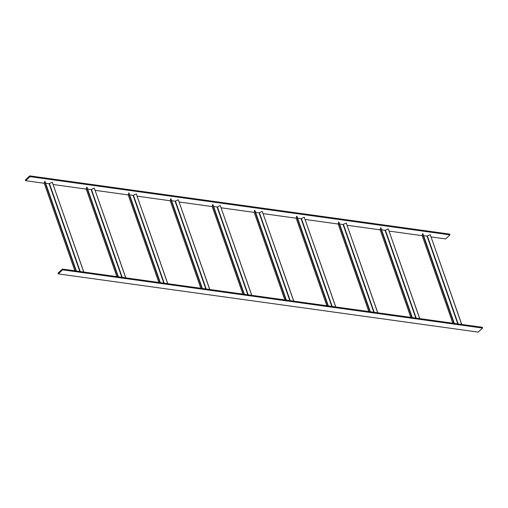 <?xml version="1.0" encoding="UTF-8"?>
<svg xmlns="http://www.w3.org/2000/svg" width="508" height="508" viewBox="0 0 508 508"><rect width="100%" height="100%" fill="white"/><g stroke="black" fill="none" stroke-linecap="round" stroke-linejoin="round"><path stroke-width="0.76" d="M30.023 176.657L25.667 180.708L25.4 179.94L29.756 175.889L30.023 176.657L449.967 234.874L445.611 238.925L431.114 236.912M422.212 235.68L389.122 231.096M380.219 229.857L347.123 225.273M338.22 224.034L305.13 219.45M296.228 218.218L263.138 213.627M254.235 212.395L221.139 207.804M212.204 206.566L179.146 201.987M170.205 200.749L137.154 196.164M128.213 194.926L95.161 190.341M86.22 189.103L53.162 184.518M44.228 183.28L25.667 180.708M449.967 234.874L449.694 234.105L29.756 175.889M62.655 269.843L58.306 273.895L58.033 273.126L62.389 269.075L62.655 269.843L482.6 328.06L478.244 332.111L58.306 273.895M482.6 328.06L482.333 327.292L62.389 269.075M76.371 271.012L44.952 181.286L44.177 183.039A0.743 0.349 160.7 0 0 44.183 183.153A0.743 0.349 160.7 0 0 44.247 183.242M45.637 183.242L49.105 183.725L52.305 182.309L83.725 272.034M75.978 270.961L44.596 181.356M83.814 272.047L52.305 182.309M118.364 276.835L86.944 187.109L86.169 188.862A0.743 0.349 160.7 0 0 86.176 188.976A0.743 0.349 160.7 0 0 86.239 189.059M87.63 189.065L91.103 189.548L94.297 188.125L125.717 277.857M117.97 276.784L86.595 187.179M125.813 277.87L94.297 188.125M160.357 282.658L128.937 192.932L128.168 194.685A0.743 0.349 160.7 0 0 128.168 194.793A0.743 0.349 160.7 0 0 128.232 194.881M129.623 194.888L133.096 195.37L136.29 193.948L167.716 283.674M159.963 282.6L128.588 192.996M167.805 283.686L136.29 193.948M202.355 288.481L170.929 198.749L170.161 200.508A0.743 0.349 160.7 0 0 170.161 200.616A0.743 0.349 160.7 0 0 170.231 200.704M171.615 200.711L175.089 201.187L178.289 199.771L209.709 289.496M201.962 288.423L170.58 198.819M209.798 289.509L178.289 199.771M244.348 294.297L212.928 204.572L212.154 206.331A0.743 0.349 160.7 0 0 212.16 206.439A0.743 0.349 160.7 0 0 212.223 206.527M213.614 206.527L217.081 207.01L220.281 205.594L251.701 295.319M243.954 294.246L212.573 204.641M251.79 295.332L220.281 205.594M286.341 300.12L254.921 210.395L254.146 212.147A0.743 0.349 160.7 0 0 254.152 212.261A0.743 0.349 160.7 0 0 254.216 212.344M255.607 212.35L259.08 212.833L262.274 211.417L293.694 301.142M285.947 300.069L254.571 210.464M293.789 301.155L262.274 211.417M328.339 305.943L296.913 216.218L296.145 217.97A0.743 0.349 160.7 0 0 296.145 218.078A0.743 0.349 160.7 0 0 296.208 218.167M297.599 218.173L301.073 218.656L304.267 217.234L335.693 306.965M327.939 305.886L296.564 216.281M335.782 306.978L304.267 217.234M370.332 311.766L338.906 222.04L338.137 223.793A0.743 0.349 160.7 0 0 338.137 223.901A0.743 0.349 160.7 0 0 338.207 223.99M339.592 223.996L343.065 224.479L346.265 223.056L377.685 312.782M369.938 311.709L338.557 222.104M377.774 312.795L346.265 223.056M412.325 317.589L380.905 227.857L380.13 229.616A0.743 0.349 160.7 0 0 380.136 229.724A0.743 0.349 160.7 0 0 380.2 229.813M381.591 229.819L385.058 230.295L388.258 228.879L419.678 318.605M411.931 317.532L380.549 227.927M419.767 318.618L388.258 228.879M454.317 323.406L422.897 233.68L422.123 235.439A0.743 0.349 160.7 0 0 422.129 235.547A0.743 0.349 160.7 0 0 422.192 235.636M423.583 235.636L427.057 236.118L430.251 234.702L461.67 324.428M453.923 323.355L422.548 233.75M461.766 324.441L430.251 234.702M80.239 271.551L49.46 183.655M79.845 271.494L49.105 183.725M74.911 270.815L44.177 183.039M122.231 277.374L91.453 189.478M121.837 277.317L91.103 189.548M116.91 276.631L86.169 188.862M164.224 283.191L133.445 195.301M163.83 283.14L133.096 195.37M158.902 282.454L128.168 194.685M206.223 289.014L175.438 201.124M205.829 288.963L175.089 201.187M200.895 288.277L170.161 200.508M248.215 294.837L217.437 206.946M247.821 294.78L217.081 207.01M242.894 294.1L212.154 206.331M290.208 300.66L259.429 212.763M289.814 300.603L259.08 212.833M284.886 299.917L254.146 212.147M332.2 306.476L301.422 218.586M331.807 306.426L301.073 218.656M326.879 305.74L296.145 217.97M374.199 312.299L343.414 224.409M373.805 312.249L343.065 224.479M368.871 311.563L338.137 223.793M416.192 318.122L385.413 230.232M415.798 318.065L385.058 230.295M410.87 317.386L380.13 229.616M458.184 323.945L427.406 236.049M457.791 323.888L427.057 236.118M452.863 323.209L422.123 235.439M74.879 270.808L44.183 183.153M116.872 276.631L86.176 188.976M158.864 282.448L128.168 194.793M200.857 288.271L170.161 200.616M242.856 294.094L212.16 206.439M284.848 299.917L254.152 212.261M326.841 305.733L296.145 218.078M368.833 311.556L338.137 223.901M410.832 317.379L380.136 229.724M452.825 323.202L422.129 235.547"/></g></svg>
